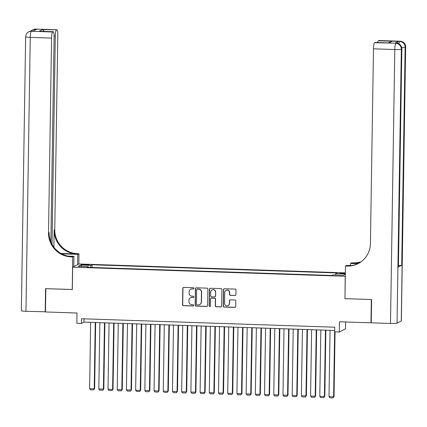 <?xml version="1.0" encoding="UTF-8"?>
<svg xmlns="http://www.w3.org/2000/svg" width="427" height="427" viewBox="0 0 427 427"><rect width="100%" height="100%" fill="white"/><g stroke="black" fill="none" stroke-linecap="round" stroke-linejoin="round"><path stroke-width="0.64" d="M193.938 288.358A0.646 0.63 -117.2 0 0 193.319 287.697L183.717 287.376A0.918 0.902 -117.2 0 0 182.799 288.262L182.537 304.723A0.918 0.902 -117.2 0 0 183.429 305.668L193.031 305.988A0.646 0.63 -117.2 0 0 193.671 305.369A0.646 0.63 -117.2 0 0 193.052 304.707L191.808 304.67A2.941 2.882 -117.2 0 1 188.964 301.643L188.985 300.272A2.941 2.882 -117.2 0 1 191.92 297.443L193.164 297.486A0.646 0.63 -117.2 0 0 193.805 296.866A0.646 0.63 -117.2 0 0 193.185 296.205L191.942 296.162A2.941 2.882 -117.2 0 1 189.097 293.141L189.118 291.769A2.941 2.882 -117.2 0 1 192.054 288.94L193.298 288.978A0.646 0.63 -117.2 0 0 193.938 288.358M345.358 273.157A2.994 0.288 0.9 0 0 343.676 273.04A2.994 0.288 0.9 0 0 340.143 273.275A2.994 0.288 0.9 0 0 342.598 273.6A2.994 0.288 0.9 0 0 345.352 273.552M234.994 295.543A0.918 0.902 -117.2 0 0 235.912 294.657L235.987 290.04A0.918 0.902 -117.2 0 0 235.096 289.095L224.431 288.737A0.918 0.902 -117.2 0 0 223.513 289.623L223.257 306.084A0.918 0.902 -117.2 0 0 224.143 307.029L234.807 307.387A0.918 0.902 -117.2 0 0 235.725 306.501L235.816 300.923A0.918 0.902 -117.2 0 0 234.925 299.978L230.361 299.823A0.918 0.902 -117.2 0 0 229.443 300.709L229.4 303.474A2.461 2.407 -117.2 0 1 228.103 305.583A2.461 2.407 -117.2 0 1 224.565 303.314L224.735 292.474A2.461 2.407 -117.2 0 1 226.027 290.371A2.461 2.407 -117.2 0 1 229.571 292.639L229.539 294.443A0.918 0.902 -117.2 0 0 230.431 295.388L235.165 295.452A0.918 0.902 -117.2 0 0 235.512 295.393M344.963 298.596L345.219 276.28L72.665 267.19L72.312 289.549L45.838 288.668L45.475 311.961L77.009 313.012L76.849 323.26L81.456 323.415L81.53 318.755L334.747 327.205L334.672 331.864L339.278 332.019L345.523 328.806L345.63 321.974M344.867 298.644L371.341 299.524L370.972 322.823L339.438 321.766L339.278 332.019M207.88 289.1A0.918 0.902 -117.2 0 0 206.988 288.156L196.324 287.798A0.918 0.902 -117.2 0 0 195.406 288.684L195.144 305.145A0.918 0.902 -117.2 0 0 196.036 306.09L206.7 306.447A0.918 0.902 -117.2 0 0 207.618 305.561L207.88 289.1M210.378 288.268L221.042 288.625A0.918 0.902 -117.2 0 1 221.933 289.57L221.672 306.031A0.918 0.902 -117.2 0 1 220.754 306.917L216.19 306.762A0.918 0.902 -117.2 0 1 215.299 305.817L215.405 299.14A0.918 0.902 -117.2 0 0 214.514 298.195L211.488 298.094A0.918 0.902 -117.2 0 0 210.57 298.98L210.463 305.929A0.646 0.63 -117.2 0 1 210.121 306.485A0.646 0.63 -117.2 0 1 209.198 305.887L209.46 289.154A0.918 0.902 -117.2 0 1 210.378 288.268M371.255 322.679L370.972 322.823M83.777 264.953L85.806 265.018A2.904 0.283 0.9 0 0 89.232 264.799A2.904 0.283 0.9 0 0 86.852 264.484L84.829 264.414A2.904 0.283 0.9 0 0 81.402 264.639A2.904 0.283 0.9 0 0 83.777 264.953M345.363 272.869L78.915 263.977L72.665 267.19M335.563 274.951L335.814 273.558L336.994 272.949L92.067 264.777L90.882 265.386L90.519 267.425M335.814 273.558L345.347 273.872M345.342 274.203L343.377 275.212L333.247 274.876L332.067 275.484L87.135 267.307L88.314 266.704L78.189 266.363L80.756 265.044L90.882 265.386M81.456 323.415L83.986 322.113L334.693 330.477M84.039 318.841L83.986 322.113M92.024 267.473L92.067 264.777M88.437 267.355L88.314 266.704M81.765 266.485L80.756 265.044M193.682 288.86A0.646 0.63 -117.2 0 1 193.468 288.892L192.225 288.849A2.941 2.882 -117.2 0 0 190.752 289.207M190.618 297.71A2.941 2.882 -117.2 0 1 192.091 297.357L193.335 297.4A0.646 0.63 -117.2 0 0 193.548 297.368M183.364 287.435A0.918 0.902 -117.2 0 0 182.964 288.177L182.708 304.638A0.918 0.902 -117.2 0 0 183.594 305.583L193.201 305.903A0.646 0.63 -117.2 0 0 193.415 305.871M195.977 287.857A0.918 0.902 -117.2 0 0 195.571 288.599L195.315 305.059A0.918 0.902 -117.2 0 0 196.207 306.004L206.871 306.362A0.918 0.902 -117.2 0 0 207.218 306.303M197.295 289.111A0.646 0.63 -117.2 0 0 196.655 289.73L196.425 304.184A0.646 0.63 -117.2 0 0 197.05 304.841L198.363 304.889A2.941 2.882 -117.2 0 0 201.298 302.054L201.453 292.18A2.941 2.882 -117.2 0 0 198.608 289.159L197.466 289.026A0.646 0.63 -117.2 0 0 197.162 289.095L196.991 289.18M199.836 304.531A2.941 2.882 -117.2 0 0 201.469 301.969L201.298 302.054M197.466 289.026L198.774 289.068A2.941 2.882 -117.2 0 1 201.624 292.095L201.469 301.969M211.055 298.195L211.221 298.105A0.918 0.902 -117.2 0 1 211.659 298.009L214.685 298.11A0.918 0.902 -117.2 0 1 215.576 299.055L215.47 305.732A0.918 0.902 -117.2 0 0 216.361 306.677L220.924 306.826A0.918 0.902 -117.2 0 0 221.271 306.767M210.031 288.326A0.918 0.902 -117.2 0 0 209.63 289.068L209.363 305.801A0.646 0.63 -117.2 0 0 210.201 306.431M215.518 292.212A2.461 2.407 -117.2 0 0 211.973 289.949A2.461 2.407 -117.2 0 0 210.682 292.052L210.618 295.874A0.918 0.902 -117.2 0 0 211.509 296.818L214.535 296.914A0.918 0.902 -117.2 0 0 215.454 296.034L215.683 292.127A2.461 2.407 -117.2 0 0 212.059 289.906M214.973 296.818L215.139 296.733A0.918 0.902 -117.2 0 0 215.624 295.943L215.454 296.034M215.683 292.127L215.624 295.943M226.113 290.328A2.461 2.407 -117.2 0 1 229.737 292.548L229.71 294.358A0.918 0.902 -117.2 0 0 230.601 295.303L235.165 295.452M228.189 305.535A2.461 2.407 -117.2 0 0 229.571 303.389L229.4 303.474M230.014 299.882A0.918 0.902 -117.2 0 0 229.614 300.624L229.571 303.389M224.084 288.796A0.918 0.902 -117.2 0 0 223.684 289.533L223.422 305.999A0.918 0.902 -117.2 0 0 224.314 306.944L234.978 307.296A0.918 0.902 -117.2 0 0 235.325 307.237M95.248 322.486L94.207 388.816L89.601 388.661L90.641 322.332M94.629 388.597L93.62 389.936L94.629 388.597L95.664 322.502M93.62 389.936L90.401 389.83L89.601 388.661M45.475 311.806L25.956 311.31L30.258 37.379A5.615 0.544 0.9 0 1 25.652 36.77A5.615 5.615 0 0 1 28.705 31.865A5.615 5.503 62.8 0 1 31.358 31.267L52.676 31.982A5.615 0.998 91.9 0 0 51.571 38.088L30.258 37.379A5.615 0.998 -88.1 0 1 31.358 31.267L33.162 31.096L36.541 29.362L35.158 29.319L35.58 29.1A5.615 0.998 -88.1 0 1 35.681 29.073L56.994 29.789A5.615 0.998 91.9 0 0 56.898 29.81L35.58 29.1A5.615 5.503 -117.2 0 0 32.922 29.693A5.615 5.615 0 0 1 35.681 29.073M45.198 311.95L45.566 288.657L72.312 289.501M77.597 264.655L77.757 254.353L63.345 253.873A10.531 1.025 0.9 0 0 61.632 253.83M77.757 254.353L78.979 253.723L77.415 253.67A23.405 22.919 62.8 0 1 54.763 229.609L57.821 34.881A5.615 0.998 91.9 0 0 56.994 29.789M60.965 253.457L76.807 253.985A23.405 22.919 62.8 0 1 54.154 229.923L53.882 247.158M72.222 289.543L72.734 256.937L71.17 256.883A23.405 22.919 62.8 0 1 48.513 232.822L51.571 38.088M72.734 256.937L73.956 256.307L67.877 256.104M50.877 241.842L54.096 36.791A5.615 0.998 91.9 0 0 53.274 31.699L39.359 31.262L42.588 29.607L56.898 29.81M56.396 30.066A5.615 0.998 91.9 0 0 55.296 36.178L54.101 36.14M52.03 244.265L55.296 36.178M25.956 311.31A5.615 0.544 -179.1 0 1 21.35 310.696L25.652 36.77M73.796 266.608L73.956 256.307M78.819 264.025L78.979 253.723M53.274 31.699A5.615 0.998 91.9 0 0 53.172 31.726L39.359 31.262M52.676 31.982L53.172 31.726M71.17 256.883L71.773 256.568A23.405 22.919 62.8 0 1 49.121 232.507L48.513 232.822M42.588 29.607L44.28 31.401M397.59 43.357A5.615 0.998 -88.1 0 1 398.316 41.435L394.938 43.17A5.615 0.998 -88.1 0 1 395.039 43.148L396.421 43.191A5.615 0.998 91.9 0 0 396.32 43.218L394.938 43.17M371.618 299.535L344.957 298.649L345.47 266.037L347.039 266.09A23.405 22.919 -117.2 0 0 358.104 263.614A23.405 22.919 -117.2 0 0 370.422 243.561L373.481 48.833A5.615 0.998 -88.1 0 1 374.58 42.721L396.32 43.218A5.615 5.503 -117.2 0 1 401.759 48.993L401.337 49.206L397.035 323.138A5.615 0.544 -179.1 0 1 390.497 323.474L371.25 322.828L371.618 299.535M345.47 266.037L346.697 265.407L351.554 265.567M358.536 263.384L352.675 263.192A23.405 22.919 -117.2 0 0 360.82 261.964M357.89 263.699L350.498 263.454L351.72 262.824L353.284 262.877A23.405 22.919 -117.2 0 0 361.098 261.762M388.239 42.876L392.119 41.27L388.89 42.924L374.58 42.721M375.082 42.465A5.615 0.998 -88.1 0 1 375.178 42.444L388.89 42.924M401.257 320.965L405.559 47.039A5.615 0.544 0.9 0 0 405.65 46.943L401.348 320.869A5.615 0.544 -179.1 0 1 401.257 320.965L397.035 323.138M398.332 267.014L401.759 48.993A5.615 0.544 0.9 0 0 401.85 48.897L398.423 266.918A5.615 0.544 -179.1 0 1 398.332 267.014L401.711 265.279A5.615 0.544 -179.1 0 1 398.444 265.631M350.466 265.535L350.498 263.454M377.617 42.524A5.615 0.998 -88.1 0 1 378.306 40.811L392.119 41.27M398.316 41.435L378.802 40.554L378.306 40.811M378.802 40.554A5.615 0.998 -88.1 0 1 378.904 40.528L400.222 41.238A5.615 0.998 91.9 0 0 400.12 41.264A5.615 5.503 -117.2 0 1 405.559 47.039L405.138 47.253L401.711 265.279M347.039 266.09L347.647 265.775A23.405 22.919 -117.2 0 0 358.402 263.454M104.455 322.796L103.414 389.12L98.808 388.965L99.849 322.641M103.836 388.901L102.827 390.246L103.836 388.901L104.871 322.807M102.827 390.246L99.608 390.134L98.808 388.965M113.662 323.1L112.621 389.429L108.015 389.275L109.056 322.951M113.043 389.21L112.039 390.55L113.043 389.21L114.078 323.116M112.039 390.55L108.816 390.443L108.015 389.275M122.869 323.41L121.828 389.734L117.222 389.579L118.268 323.255M122.25 389.52L121.247 390.86L122.25 389.52L123.291 323.426M121.247 390.86L118.023 390.753L117.222 389.579M132.076 323.714L131.036 390.043L126.435 389.888L127.476 323.565M131.457 389.824L130.454 391.164L131.457 389.824L132.498 323.73M130.454 391.164L127.23 391.057L126.435 389.888M141.284 324.024L140.243 390.347L135.642 390.198L136.683 323.869M140.664 390.134L139.661 391.474L140.664 390.134L141.705 324.04M139.661 391.474L136.437 391.367L135.642 390.198M150.496 324.333L149.45 390.657L144.849 390.502L145.89 324.178M149.872 390.438L148.868 391.778L149.872 390.438L150.912 324.344M148.868 391.778L145.644 391.671L144.849 390.502M159.703 324.637L158.657 390.967L154.056 390.812L155.097 324.483M159.084 390.748L158.075 392.087L159.084 390.748L160.12 324.653M158.075 392.087L154.852 391.981L154.056 390.812M168.911 324.947L167.87 391.271L163.263 391.116L164.304 324.792M168.291 391.052L167.283 392.392L168.291 391.052L169.327 324.958M167.283 392.392L164.064 392.285L163.263 391.116M178.118 325.251L177.077 391.58L172.471 391.426L173.511 325.102M177.499 391.362L176.495 392.701L177.499 391.362L178.534 325.267M176.495 392.701L173.271 392.594L172.471 391.426M187.325 325.561L186.284 391.885L181.678 391.73L182.724 325.406M186.706 391.671L185.702 393.011L186.706 391.671L187.747 325.571M185.702 393.011L182.478 392.899L181.678 391.73M196.532 325.865L195.491 392.194L190.885 392.039L191.931 325.716M195.913 391.975L194.909 393.315L195.913 391.975L196.954 325.881M194.909 393.315L191.686 393.208L190.885 392.039M205.739 326.175L204.698 392.498L200.098 392.349L201.138 326.02M205.12 392.285L204.117 393.625L205.12 392.285L206.161 326.191M204.117 393.625L200.893 393.518L200.098 392.349M214.952 326.484L213.906 392.808L209.305 392.653L210.346 326.329M214.327 392.589L213.324 393.929L214.327 392.589L215.368 326.495M213.324 393.929L210.1 393.822L209.305 392.653M224.159 326.788L223.113 393.112L218.512 392.963L219.553 326.634M223.54 392.899L222.531 394.238L223.54 392.899L224.575 326.804M222.531 394.238L219.307 394.132L218.512 392.963M233.366 327.098L232.325 393.422L227.719 393.267L228.76 326.943M232.747 393.203L231.738 394.543L232.747 393.203L233.782 327.109M231.738 394.543L228.52 394.436L227.719 393.267M242.573 327.402L241.533 393.731L236.926 393.577L237.967 327.247M241.954 393.513L240.945 394.852L241.954 393.513L242.99 327.418M240.945 394.852L237.727 394.745L236.926 393.577M251.781 327.712L250.74 394.036L246.133 393.881L247.174 327.557M251.161 393.822L250.158 395.162L251.161 393.822L252.197 327.722M250.158 395.162L246.934 395.05L246.133 393.881M260.988 328.016L259.947 394.345L255.341 394.19L256.387 327.867M260.369 394.126L259.365 395.466L260.369 394.126L261.409 328.032M259.365 395.466L256.141 395.359L255.341 394.19M270.195 328.326L269.154 394.649L264.553 394.5L265.594 328.171M269.576 394.436L268.572 395.776L269.576 394.436L270.617 328.342M268.572 395.776L265.348 395.669L264.553 394.5M279.402 328.635L278.361 394.959L273.76 394.804L274.801 328.48M278.783 394.74L277.78 396.08L278.783 394.74L279.824 328.646M277.78 396.08L274.556 395.973L273.76 394.804M288.615 328.939L287.568 395.263L282.968 395.114L284.008 328.785M287.99 395.05L286.987 396.389L287.99 395.05L289.031 328.955M286.987 396.389L283.763 396.283L282.968 395.114M297.822 329.249L296.781 395.573L292.175 395.418L293.216 329.094M297.203 395.354L296.194 396.694L297.203 395.354L298.238 329.26M296.194 396.694L292.975 396.587L292.175 395.418M307.029 329.553L305.988 395.882L301.382 395.728L302.423 329.398M306.41 395.664L305.401 397.003L306.41 395.664L307.445 329.569M305.401 397.003L302.183 396.896L301.382 395.728M316.236 329.863L315.195 396.187L310.589 396.032L311.63 329.708M315.617 395.968L314.614 397.313L315.617 395.968L316.653 329.874M314.614 397.313L311.39 397.201L310.589 396.032M325.443 330.167L324.403 396.496L319.796 396.341L320.842 330.018M324.824 396.277L323.821 397.617L324.824 396.277L325.865 330.183M323.821 397.617L320.597 397.51L319.796 396.341M334.651 330.477L333.61 396.8L329.009 396.646L330.05 330.322M334.031 396.587L333.028 397.927L334.031 396.587L335.051 331.875M333.028 397.927L329.804 397.82L329.009 396.646M84.818 264.986L84.829 264.414M86.846 265.034L86.852 264.484M76.807 253.985L77.415 253.67M54.154 229.923L54.763 229.609M34.635 30.338A5.615 0.998 -88.1 0 1 35.158 29.319A5.615 5.503 62.8 0 0 32.5 29.911A5.615 5.615 0 0 0 30.963 31.07M31.881 31.027A5.615 5.615 0 0 0 29.127 31.646A5.615 5.503 -117.2 0 1 31.779 31.054A5.615 0.998 -88.1 0 1 31.881 31.027L33.21 31.07M63.335 254.657L63.345 253.873M352.675 263.192L353.284 262.877M390.497 323.474L394.799 49.543L373.481 48.833M394.799 49.543A5.615 0.544 0.9 0 0 401.337 49.206A5.615 5.503 62.8 0 0 395.898 43.431A5.615 0.998 91.9 0 0 394.799 49.543M401.722 47.61A5.615 0.544 0.9 0 0 405.138 47.253A5.615 5.503 62.8 0 0 399.699 41.478A5.615 0.998 91.9 0 0 398.893 43.858M32.5 29.911L32.922 29.693M28.705 31.865L29.127 31.646M401.85 48.897A5.615 5.615 0 0 0 396.421 43.191M405.65 46.943A5.615 5.615 0 0 0 400.222 41.238"/></g></svg>
